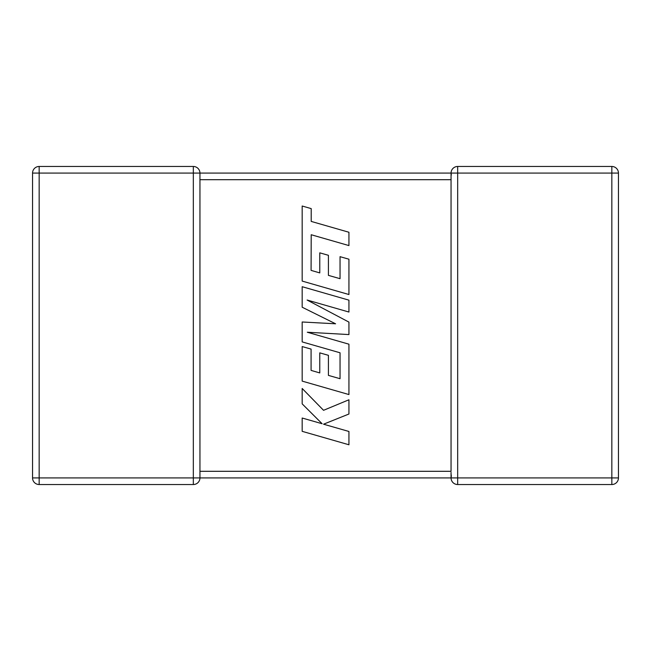 <?xml version="1.0" encoding="UTF-8"?>
<svg xmlns="http://www.w3.org/2000/svg" width="651" height="651" viewBox="0 0 651 651"><rect width="100%" height="100%" fill="white"/><g stroke="black" fill="none" stroke-linecap="round" stroke-linejoin="round"><path stroke-width="0.98" d="M193.331 166.469L193.331 173.085L39.166 173.085L39.166 477.915L193.331 477.915L193.331 173.085L451.053 173.085A6.616 6.616 0 0 1 457.669 166.469L611.834 166.469A6.616 6.616 0 0 1 618.45 173.085L618.45 477.915A6.616 6.616 0 0 1 611.834 484.531L457.669 484.531A6.616 6.616 0 0 1 451.053 477.915L199.947 477.915A6.616 6.616 0 0 1 193.331 484.531L39.166 484.531A6.616 6.616 0 0 1 32.55 477.915L32.55 173.085A6.616 6.616 0 0 1 39.166 166.469L193.331 166.469A6.616 6.616 0 0 1 199.947 173.085L199.947 477.826M451.053 472.366L451.053 477.915L451.338 475.979M451.338 175.021L451.053 173.085L451.053 179.285M451.306 475.857L451.078 474.034M457.669 166.469L457.669 477.915L611.834 477.915L611.834 173.085L451.053 173.085L451.053 471.3L199.947 471.3M311.08 270.377L311.202 234.734L348.936 245.582L348.936 232.261L311.202 221.413L311.211 208.613L302.178 206.017L302.178 281.077L348.936 294.529L348.936 259.204L340.042 256.673L340.042 278.685L328.421 275.373L328.421 255.306L319.779 252.84L319.779 272.907L311.08 270.377M302.178 286.709L302.178 307.223L335.582 323.791L302.178 321.993L302.178 341.905L340.042 352.785L340.042 378.703L328.421 375.391L328.421 355.332L319.771 352.858L319.771 372.925L311.08 370.395L311.08 349.091L302.178 346.568L302.178 381.112L348.936 394.563L348.936 344.192L307.305 332.238L348.936 334.573L348.936 322.107L307.109 300.03L348.936 312.041L348.936 300.16L302.178 286.709M302.178 431.336L348.936 444.771L348.936 431.475L323.547 424.2L348.936 414.012L348.936 399.779L323.547 410.309L302.178 388.476L302.178 403.864L322.115 423.736L302.178 418.023L302.178 431.336M451.053 179.7L199.947 179.7M618.45 477.915L611.834 477.915L611.834 484.531M611.834 166.469L611.834 173.085L618.45 173.085M457.669 484.531L457.669 477.915L451.053 477.915M32.55 173.085L39.166 173.085L39.166 166.469M39.166 484.531L39.166 477.915L32.55 477.915M199.947 477.915L193.331 477.915L193.331 484.531"/></g></svg>
